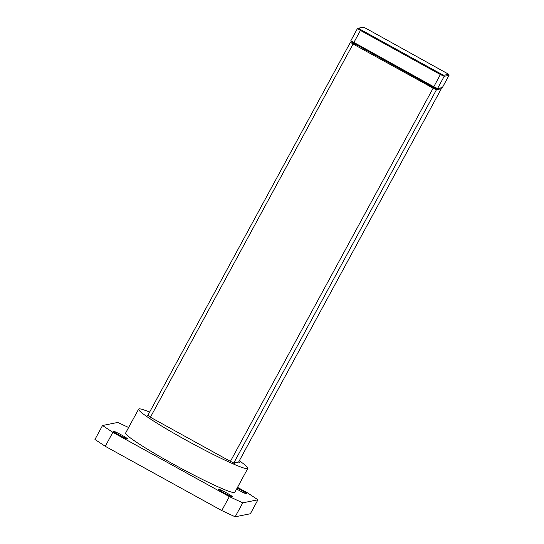 <?xml version="1.0" encoding="UTF-8"?>
<svg xmlns="http://www.w3.org/2000/svg" width="544" height="544" viewBox="0 0 544 544"><rect width="100%" height="100%" fill="white"/><g stroke="black" fill="none" stroke-linecap="round" stroke-linejoin="round"><path stroke-width="0.82" d="M351.152 41.779L433.439 87.434L436.499 88.856L442.388 87.536M350.846 40.725L433.718 86.768L437.546 88.55L441.32 87.89M436.499 88.856L437.546 88.55L444.196 76.303L449.018 75.33L442.36 87.584L449.045 75.317L448.705 74.276L443.89 75.249L440.824 73.821L360.903 29.73L360.441 30.43L440.368 74.521L433.439 87.434M443.89 75.249L444.196 76.303L440.368 74.521L440.824 73.821M150.368 417.33L360.441 30.43L357.476 28.492L358.537 28.172M360.903 29.73L358.544 28.166L363.365 27.2L366.425 28.621L448.705 74.276M441.082 87.938L441.313 88.747L238.571 462.128L441.313 88.747M233.696 463.175L436.465 89.726L441.293 88.76L441.055 87.944M436.186 88.781L436.465 89.726L433.058 88.142L353.063 44.016L350.418 42.289L351.336 42.01L350.438 42.276M128.622 427.509L117.742 422.45L102.53 425.503L112.839 432.351L229.344 496.618L242.74 502.846L257.944 499.8L247.642 492.946L237.517 487.363M239.312 460.782A62.132 4.638 -151.5 0 1 247.812 468.404L234.838 492.3A62.132 4.638 -151.5 0 1 173.169 464.066A62.132 4.638 -151.5 0 1 125.637 433.004L138.611 409.115A62.132 4.638 -151.5 0 1 149.634 412.087M224.624 493.224A7.963 0.592 -151.5 0 1 218.538 489.24A7.963 0.592 -151.5 0 1 225.814 492.517A7.963 0.592 -151.5 0 1 232.526 496.835A7.963 0.592 -151.5 0 1 224.624 493.224M119.673 435.322A7.963 0.592 -151.5 0 1 113.58 431.344A7.963 0.592 -151.5 0 1 120.863 434.622A7.963 0.592 -151.5 0 1 127.575 438.94A7.963 0.592 -151.5 0 1 119.673 435.322M237.143 488.05A7.963 0.592 -151.5 0 1 246.894 493.952A7.963 0.592 -151.5 0 1 238.993 490.341A7.963 0.592 -151.5 0 1 236.633 488.995M242.74 502.846L235.164 516.8L250.369 513.747L257.944 499.8M235.164 516.8L221.762 510.571L229.344 496.618M112.839 432.351L105.264 446.304L221.762 510.571M105.264 446.304L94.955 439.457L102.53 425.503M247.812 468.404A62.132 4.638 -151.5 0 1 186.136 440.178A62.132 4.638 -151.5 0 1 138.611 409.115M238.782 461.761L239.734 462.516L238.401 462.046L234.042 462.924L234.743 463.522L228.623 460.408L152.184 418.241L147.839 415.392M433.5 87.468L230.364 461.462M351.132 41.813L350.819 40.766M357.476 28.492L350.819 40.739M448.732 74.249L449.045 75.296M358.544 28.166L357.496 28.472M147.642 415.759L350.418 42.289"/></g></svg>
